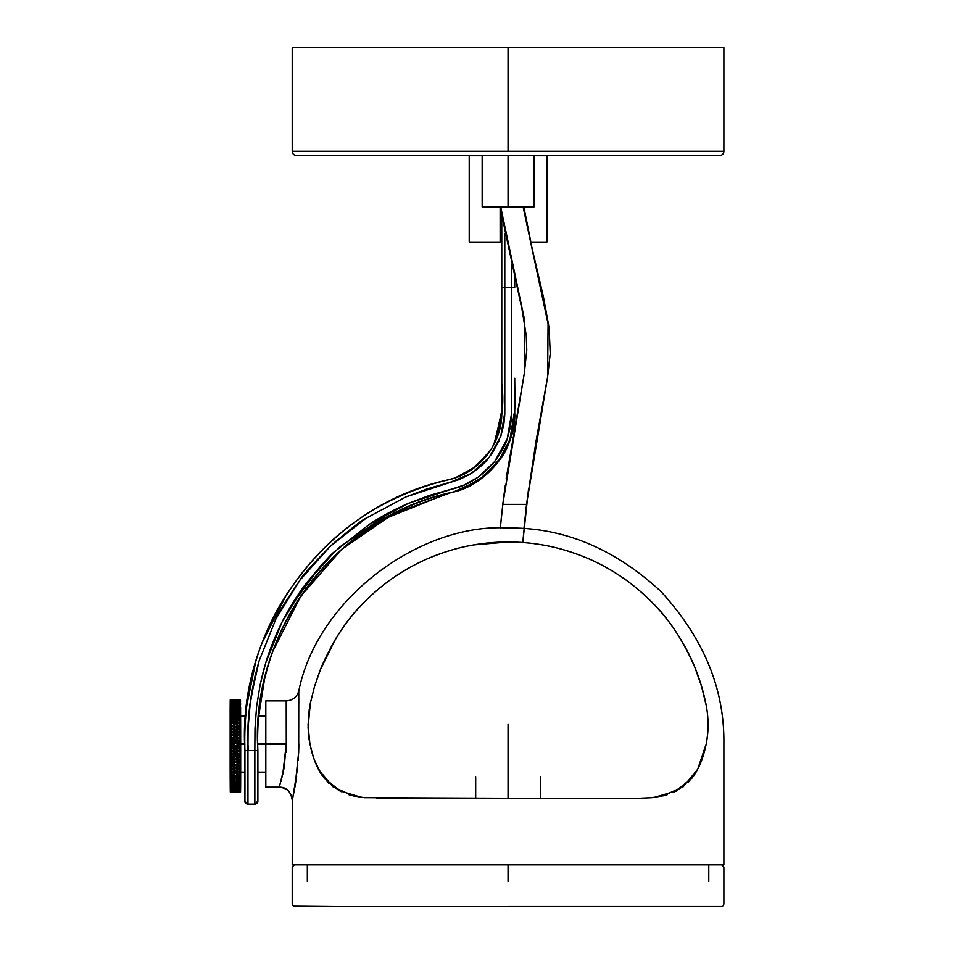 <?xml version="1.0" encoding="UTF-8"?>
<svg xmlns="http://www.w3.org/2000/svg" width="954" height="954" viewBox="0 0 954 954"><rect width="100%" height="100%" fill="white"/><g stroke="black" fill="none" stroke-linecap="round" stroke-linejoin="round"><path stroke-width="1.43" d="M292.222 47.7L292.222 151.292C292.484 153.916 293.915 155.359 296.539 155.609L719.566 155.609L296.539 155.609C293.927 155.335 292.496 153.904 292.222 151.292L508.053 151.292L508.053 47.7L292.222 47.7L508.053 47.7L508.053 151.292L723.883 151.292C723.621 153.916 722.19 155.359 719.566 155.609A4.317 4.317 0 0 0 723.883 151.292L723.883 47.7L508.053 47.7L723.883 47.7M240.503 700.319L239.323 700.355L240.503 700.319M240.515 700.951L238.965 701.011L240.515 700.951M240.527 701.452L239.204 701.798L240.527 701.452M240.539 702.836L238.822 702.895L240.539 702.836M240.551 704.052L239.096 704.076L240.551 704.052M240.563 704.946L238.703 705.602L240.563 704.946M240.575 707.164L238.989 707.164L240.575 707.164M240.587 709.06L240.587 708.297L239.359 708.679L240.587 709.06L238.583 709.084L240.587 708.297L240.587 709.06M240.599 711.028L240.599 710.313L239.609 710.67L240.599 711.028L238.894 710.992L240.599 710.313L240.599 711.028M240.611 713.294L240.611 712.388L239.382 712.841L240.611 713.294L238.464 713.258L240.611 712.388L240.611 713.294M237.236 792.202L233.611 791.772L237.486 791.629L233.026 791.224L237.868 791.224L233.635 790.449L237.677 790.198L233.05 789.459L238.273 789.196L233.658 788.266L237.856 787.932L233.074 786.859L235.495 786.275L233.074 786.859L235.483 787.408L238.417 786.537L233.67 785.249L235.507 784.737L233.67 785.249L235.495 785.75L238.023 784.868L233.098 783.461L235.519 782.733L233.098 783.461L235.507 784.152L238.548 783.091L235.519 782.733L233.694 781.481L235.519 780.849L233.694 781.481L235.519 782.089L238.178 781.064L237.343 781.481L233.11 779.335L235.531 778.476L233.11 779.335L235.519 780.157L238.679 778.941L235.531 778.476L233.706 777.009L235.531 776.294L233.706 777.009L235.531 777.725L238.333 776.58L237.355 777.009L233.122 774.553L235.543 773.587L233.122 774.553L235.543 775.495L237.951 774.553L233.718 771.941L235.543 771.142L233.718 771.941L235.543 772.74L237.367 771.941L233.134 769.21L235.555 768.161L233.134 769.21L235.543 770.26L237.963 769.21L233.73 766.372L235.555 765.502L233.73 766.372L235.555 767.231L237.379 766.372L233.134 763.427L235.555 762.294L233.134 763.427L235.555 764.548L237.975 763.427L233.73 760.398L235.555 759.479L235.555 758.478L233.146 757.309L235.555 756.117L233.146 757.309L235.555 758.478L237.975 757.297L233.73 754.149L235.555 753.195L233.73 754.149L235.555 755.103L237.391 754.149L233.146 750.953L235.555 749.749L233.146 750.953L235.555 752.157L237.975 750.953L233.73 747.745L235.555 746.767L233.73 747.745L235.555 748.699L237.379 747.733L233.134 744.514L235.555 743.297L233.134 744.514L235.555 745.73L237.975 744.514L233.73 741.294L235.555 740.328L233.73 741.294L235.555 742.26L237.379 741.294L233.134 738.098L235.543 736.905L233.134 738.098L235.555 739.302L237.963 738.098L233.718 734.938L235.543 734.008L233.718 734.938L235.543 735.88L237.367 734.938L233.122 731.837L235.531 730.681L235.531 729.703L233.706 728.808L235.531 727.914L233.706 728.808L235.531 729.703L237.355 728.796L233.11 725.851L235.519 724.766L233.11 725.851L235.531 726.948L237.94 725.851L233.694 723.001L235.519 722.166L233.694 723.001L235.519 723.847L237.343 723.001L233.086 720.258L235.507 719.256L235.507 718.41L233.67 717.646L235.495 716.883L235.495 716.084L233.074 715.166L235.483 714.272L233.658 712.841L235.471 711.469L233.05 710.67L235.459 709.907L233.635 708.679L235.447 707.534L233.026 706.866L235.447 706.234L233.611 705.244L235.435 704.803L233.611 705.244L237.892 705.602L233.026 706.866L235.447 707.534L237.868 706.866L235.447 706.234L238.44 707.212L233.635 708.679L235.459 709.263L237.284 708.679L235.459 708.118L238.059 709.084L237.284 708.679L233.05 710.67L235.471 711.469L237.88 710.67L235.459 709.907L238.572 711.052L235.471 711.469L233.658 712.841L235.483 713.52L237.307 712.841L235.471 712.173L238.214 713.258L235.483 713.52L235.483 714.272L237.904 715.166L235.483 714.272L233.074 715.166L235.495 716.084L238.691 715.536L235.495 716.084L235.495 716.871L233.67 717.646L235.507 718.41L237.331 717.646L235.495 716.883L238.357 718.052L235.507 718.41L235.507 719.244L233.086 720.258L235.507 721.272L237.928 720.258L235.507 719.256L238.715 720.568L235.507 721.272L235.507 722.035L238.381 723.335L235.519 723.847L235.519 724.766L238.727 726.089L235.531 726.948L235.531 727.914L238.393 729.047L235.531 729.703L235.531 730.681L237.951 731.837L235.531 730.681L233.122 731.837L235.543 732.994L238.738 732.004L235.543 732.994L235.543 734.008L238.405 735.105L235.543 735.88L235.543 736.905L238.75 738.193L235.555 739.302L235.555 740.328L238.417 741.365L235.555 742.26L235.555 743.297L238.762 744.525L235.555 745.73L235.555 746.767L238.417 747.709L235.555 748.699L235.555 749.749L238.762 750.893L235.555 752.157L235.555 753.195L238.417 754.03L235.555 755.103L235.555 756.117L238.762 757.166L235.555 758.478L235.555 759.479L237.379 760.398L235.555 759.479L233.73 760.398L235.555 761.316L238.417 760.183L235.555 761.316L235.555 762.294L238.762 763.212L235.555 764.548L235.555 765.502L238.417 766.074L235.555 767.231L235.555 768.161L238.75 768.936L235.543 770.26L235.543 771.142L238.405 771.571L235.543 772.74L235.543 773.587L238.738 774.195L235.543 772.812L238.405 771.571L235.543 770.319L238.75 768.936L235.555 767.421L238.417 766.074L235.555 764.726L238.762 763.212L235.555 761.614L238.417 760.183L235.555 758.764L238.762 757.166L235.555 755.508L238.417 754.03L235.555 752.551L238.762 750.893L235.555 749.212L238.417 747.709L235.555 746.207L238.762 744.525L235.555 742.856L238.417 741.365L235.543 739.863L238.75 738.193L235.543 736.56L238.405 735.105L235.543 733.638L238.738 732.004L235.531 730.442L238.393 729.047L235.531 727.663L238.727 726.089L235.519 724.635L238.381 723.335L235.507 722.035L238.715 720.568L235.507 719.244L238.357 718.052L235.495 716.871L238.691 715.536L235.495 716.871L236.497 716.466L235.495 716.871L238.357 718.052L235.507 719.244L236.497 718.851L235.507 719.244L238.715 720.568L235.507 722.035L236.509 721.713L235.507 722.035L238.381 723.335L235.519 724.635L236.52 724.313L235.519 724.635L238.727 726.089L235.531 727.663L236.532 727.413L235.531 727.663L238.393 729.047L235.531 730.442L236.532 730.204L235.531 730.442L238.738 732.004L235.543 733.638L238.405 735.105L235.543 736.56L238.75 738.193L235.543 739.863L238.417 741.365L235.555 742.856L238.762 744.525L235.555 746.207L238.417 747.709L235.555 749.212L238.762 750.893L235.555 752.551L238.417 754.03L235.555 755.508L238.762 757.166L235.555 758.764L238.417 760.183L235.555 761.614L238.762 763.212L235.555 764.726L238.417 766.074L235.555 767.421L238.75 768.936L235.543 770.319L238.405 771.571L235.543 772.812L238.405 772.394L238.405 771.488L236.544 770.689L238.882 769.604L236.544 770.689L238.405 771.488L240.682 770.51L238.405 771.571L240.682 770.355L236.544 767.708L238.417 766.849L236.544 767.708L238.882 768.817L240.682 768.042L238.75 768.936L240.682 770.355L238.75 768.936L240.682 767.887L236.556 765.013L238.882 763.844L236.556 765.013L238.417 765.883L240.682 764.822L238.417 765.883L238.417 766.849L240.682 767.887L238.417 766.074L240.682 764.655L236.556 761.817L238.417 760.91L238.417 759.885L236.556 758.967L238.882 757.738L236.556 758.967L238.417 759.885L240.682 758.764L238.417 759.885L238.417 760.91L240.682 762.007L238.417 760.91L236.556 761.817L238.882 763.009L240.682 762.174L238.762 763.212L240.682 764.655L238.762 763.212L240.682 762.306L240.682 761.316L238.417 760.183L240.694 758.585L236.556 755.628L238.417 754.674L238.417 753.612L236.556 752.67L238.882 751.406L236.556 752.67L238.417 753.612L240.694 752.456L238.417 753.612L238.417 754.674L240.694 755.818L238.417 754.674L236.556 755.628L238.882 756.856L240.694 755.997L238.762 757.166L240.694 758.585L238.762 757.166L240.682 756.2L240.682 755.198L238.417 754.03L240.694 752.277L236.556 749.236L238.417 748.282L236.556 749.236L238.882 750.5L240.682 749.617L238.762 750.893L240.694 752.277L238.762 750.893L240.682 749.439L236.556 746.231L238.882 744.967L236.556 746.231L238.417 747.197L240.682 746.028L238.417 747.197L238.417 748.282L240.682 749.439L238.417 747.709L240.682 745.849L236.556 742.796L238.417 741.83L236.556 742.796L238.882 744.06L240.682 743.178L238.762 744.525L240.682 745.849L238.762 744.525L240.682 742.999L236.544 739.803L238.882 738.539L236.544 739.803L238.417 740.757L240.682 739.588L238.417 740.757L238.417 741.83L240.682 742.999L238.417 741.365L240.682 739.422L236.544 736.405L238.405 735.462L236.544 736.405L238.87 737.657L240.67 736.786L238.75 738.193L240.682 739.422L238.75 738.193L240.67 736.607L236.544 733.483L238.87 732.267L236.544 733.483L238.405 734.413L240.67 733.292L238.405 734.413L238.405 735.462L240.67 736.607L238.405 735.105L240.67 733.948L240.67 733.113L236.532 730.204L238.393 729.309L236.532 730.204L238.87 731.408L240.67 730.561L238.738 732.004L240.67 733.113L238.738 732.004L240.67 730.394L236.532 727.413L238.858 726.256L236.532 727.413L238.393 728.296L240.658 727.222L238.393 728.296L238.393 729.309L240.67 730.394L238.393 729.047L240.658 727.95L240.658 727.067L236.52 724.313L238.381 723.466L236.52 724.313L238.846 725.445L240.647 724.658L238.727 726.089L240.658 727.067L238.727 726.089L240.647 724.491L236.509 721.713L238.834 720.628L236.509 721.713L238.381 722.536L240.647 721.534L238.381 722.536L238.381 723.466L240.647 724.491L238.381 723.335L240.647 722.297L240.647 721.379L236.497 718.851L238.369 718.076L238.357 717.217L236.497 716.466L238.822 715.5L236.497 716.466L238.357 717.217L240.623 716.311L236.497 718.851L238.834 719.888L240.635 719.161L238.715 720.568L240.647 721.379L238.715 720.568L240.635 718.994L238.357 718.052L240.623 717.11L240.623 716.168L236.485 713.902L238.345 713.222L238.345 712.459L236.473 711.815L238.798 710.968L236.473 711.815L238.345 712.459L240.599 711.672L240.599 712.388L240.599 711.553L238.798 710.968L240.599 711.672L236.485 713.902L238.81 714.832L240.611 714.176L238.691 715.536L240.611 714.045L238.345 713.222L240.611 714.045L239.633 715.166L240.623 715.583L240.611 714.737L238.691 715.536L239.633 715.166L238.691 715.536L240.623 716.168L239.633 715.166L240.623 714.749L240.623 717.11L239.394 717.646L240.635 718.159L240.623 717.11L238.357 718.052L240.635 718.994L240.635 718.159L238.357 718.052L240.623 717.134L240.635 719.686L238.715 720.568L240.635 721.367L240.635 719.793L239.645 720.258L240.635 720.723L238.715 720.568L240.635 719.686L240.647 722.297L238.381 723.335L240.647 724.36L240.647 722.44L239.418 723.001L240.647 723.561L238.381 723.335L240.647 722.297L240.647 725.159L238.727 726.089L240.658 726.972L240.658 725.35L239.669 725.851L240.658 726.352L238.727 726.089L240.647 725.159L240.658 727.95L238.393 729.047L240.658 730.156L240.658 728.2L239.43 728.796L240.658 729.405L238.393 729.047L240.658 727.95L240.658 731.026L238.738 732.004L240.67 732.946L240.67 731.313L239.681 731.837L240.67 732.362L238.738 732.004L240.658 731.026L240.67 733.948L238.405 735.105L240.67 736.249L240.67 734.306L239.442 734.938L240.67 735.57L238.405 735.105L240.67 733.948L240.67 737.18L238.75 738.193L240.682 739.171L240.682 737.549L239.692 738.098L240.682 738.646L238.75 738.193L240.67 737.18L240.682 740.173L238.417 741.365L240.682 742.546L240.682 740.65L239.454 741.294L240.682 741.938L238.417 741.365L240.682 740.173L240.682 743.512L238.762 744.525L240.682 745.527L240.682 743.953L239.692 744.514L240.682 745.062L238.762 744.525L240.682 743.512L240.682 746.517L238.417 747.709L240.682 748.902L240.682 747.089L239.454 747.733L240.682 748.389L238.417 747.709L240.682 746.517L240.682 749.892L238.762 750.893L240.682 751.907L240.694 750.404L239.704 750.953L240.694 751.502L238.762 750.893L240.682 749.892L240.682 752.849L238.417 754.03L240.682 755.198L240.694 753.505L239.454 754.149L240.694 754.781L238.417 754.03L240.682 752.849L240.682 756.2L238.762 757.166L240.682 758.156L240.694 756.76L239.704 757.297L240.694 757.834L238.762 757.166L240.682 756.2L240.682 759.05L238.417 760.183L240.682 761.316L240.682 759.778L239.454 760.398L240.682 761.018L238.417 760.183L239.454 760.398L240.682 759.05L240.682 762.306L238.762 763.212L240.682 764.178L240.682 762.914L239.692 763.427L240.682 763.939L238.762 763.212L240.682 762.306L240.682 765.001L238.417 766.074L240.682 767.135L240.682 765.776L239.454 766.372L240.682 766.944L238.417 766.074L239.454 766.372L240.682 765.001L240.682 768.089L238.75 768.936L240.67 769.83L240.682 768.733L239.692 769.21L240.682 769.687L238.75 768.936L239.692 769.21L240.682 768.089L240.682 770.51L238.405 771.571L240.67 772.549L240.67 771.404L239.442 771.941L240.67 772.478L238.405 771.571L239.442 771.941L240.67 770.582L240.67 774.111L239.681 774.541L240.67 774.982L240.67 773.479L238.738 774.195L240.67 775.03L238.738 774.195L240.67 774.111L240.658 776.52L239.43 777.009L240.658 777.486L240.658 775.721L238.393 776.604L238.393 777.415L240.658 778.249L239.669 779.323L240.658 779.704L240.658 778.381L238.858 779.013L240.658 778.381L240.658 777.486L238.452 776.592L240.658 776.52L240.658 778.249L238.393 777.415L236.532 778.106L238.858 779.013L235.59 777.701L238.393 777.415L240.67 775.03L238.738 774.195L240.67 775.59L238.87 774.898L236.532 775.888L238.393 776.604L235.59 775.471L238.87 774.898L240.67 772.549L238.405 771.571L238.405 772.394L240.67 773.336L238.405 772.394L236.544 773.169L238.87 774.195L235.543 772.812L238.738 774.195L235.543 775.495L235.531 776.294L237.355 777.009L235.531 778.476L237.94 779.323L235.519 780.157L237.343 781.481L235.519 782.733L237.928 783.461L235.507 784.152L237.331 785.249L235.495 786.275L237.904 786.859L235.483 787.408L237.307 788.266L235.471 789.03L237.892 789.459L235.471 789.864L237.284 790.449L235.447 790.961L237.868 791.224L235.435 791.999L237.844 792.094L233.587 792.202M240.647 781.052L239.418 781.481L240.647 781.886L240.647 780.36L240.647 781.886L238.583 781.064L240.647 781.052M240.647 783.127L239.657 783.449L240.635 783.771L240.647 782.65L240.635 783.771L239.001 783.139L240.647 783.127M240.635 785.583L240.635 784.904L239.394 785.249L240.635 785.583L238.703 784.868L240.635 784.319L240.623 786.597L239.633 786.859L240.623 787.11L240.623 786.215L238.822 786.645L240.623 785.583M240.611 788.517L238.834 787.932L240.611 787.539L240.599 789.268L239.609 789.459L240.599 789.638L240.599 788.982L238.798 789.304L240.611 788.517M240.587 790.27L238.965 790.198L240.587 790.27M240.575 791.104L239.323 791.069L240.575 791.104M239.573 792.202L236.425 791.951L240.563 791.987L236.437 791.546L240.575 791.498L238.738 791.116L240.575 791.331L238.297 791.689L240.575 791.498L238.75 792.058L240.539 792.202L239.311 792.202M240.599 789.638L239.215 789.232L240.599 789.268L240.599 789.948L238.321 790.294L240.587 790.926L236.103 790.616L240.599 789.638M239.633 786.859L240.623 786.597L239.633 786.859M240.658 779.704L238.905 778.989L240.658 778.941L240.647 780.36L238.381 781.815L240.647 782.65L238.834 783.186L240.647 782.65L240.647 781.886L240.647 782.542L238.381 781.815L236.509 782.423L238.834 783.186L235.71 782.03L238.381 781.815L240.647 780.241L238.858 779.633L236.52 780.491L238.381 781.123L235.71 780.098L240.647 779.704M240.563 706.079L238.691 707.141L240.575 706.079L238.297 705.507L240.575 706.079M240.527 701.989L238.273 702.8L240.551 703.599L238.679 704.028L240.551 703.217L238.273 702.8L236.413 703.146L238.75 703.635L235.936 703.444L240.527 702.049L238.727 701.727L240.527 701.989M240.491 700.045L238.25 700.928L240.527 701.25L236.055 701.369L240.503 700.474L236.103 700.689L240.491 700.069L238.226 699.938L240.491 700.045M240.551 704.386L236.437 705.972L238.774 706.628L235.817 706.33L240.563 704.469L238.75 704.004L240.551 704.386M240.575 707.594L240.587 708.297L240.587 707.689L238.321 708.357L238.321 709.001L240.599 710.313L238.691 711.004L240.599 709.716L238.321 709.001L236.461 709.585L238.798 710.384L235.71 709.979L240.587 707.689L238.774 707.105L240.575 707.594M240.635 783.771L238.357 785.536L240.623 786.12L236.497 786.024L238.822 786.645L235.841 785.667L238.357 785.536L240.635 783.771M240.623 787.11L238.345 788.04L240.611 788.922L235.96 788.541L238.345 788.481L240.623 787.11M236.413 792.178L238.75 792.118L236.413 792.178M238.738 789.292L240.599 789.888L238.321 790.294L236.055 789.769L238.738 789.292M238.738 786.621L240.623 787.455L236.485 787.634L238.345 788.04L235.936 787.312L238.738 786.621M238.738 783.151L240.635 784.224L236.509 784.438L238.369 784.963L235.817 784.069L238.738 783.151M238.738 778.965L238.858 779.633L238.738 778.965M236.449 707.808L238.321 708.357L235.721 708.202L238.774 707.105L236.449 707.808M236.425 704.565L238.297 704.994L235.841 704.899L238.75 704.004L236.425 704.565M236.401 702.108L238.273 702.418L235.96 702.382L238.727 701.727L236.401 702.108M236.365 700.033L238.703 700.176L236.365 700.033M240.48 699.795L238.226 699.938L240.48 699.795M236.353 699.807L238.679 699.771L236.353 699.807M238.679 699.771L237.773 699.783L238.679 699.771M236.485 713.902L235.602 714.319L236.485 713.902M236.473 711.815L235.602 712.221L236.473 711.815M233.003 792.094L235.435 791.999L233.003 792.094M238.297 704.112L235.423 704.803L238.297 704.112M235.423 703.336L237.844 703.825L233.003 703.825L235.423 704.338L232.549 704.124L235.411 703.336M237.713 702.895L235.411 702.955L237.713 702.895M235.411 702.287L237.236 702.609L233.587 702.609L235.411 702.955L233.098 702.907L235.399 702.287M237.82 701.595L235.399 701.953L238.142 701.822L235.388 701.273L237.82 701.595M232.979 701.607L235.399 701.953L232.657 701.822L235.388 701.273L232.979 701.607M237.534 701.011L235.388 701.273L237.534 701.011M237.975 700.367L235.376 700.427L237.975 700.367M235.364 700.081L232.776 700.367L235.364 700.081M237.319 699.974L235.364 699.974L237.319 699.974M235.352 699.831L232.931 699.771L235.352 699.795M235.34 699.783L232.931 699.771M233.67 785.249L232.979 784.868L233.67 785.249M233.098 783.461L232.466 783.103L233.098 783.461M233.694 781.481L232.859 781.064L233.694 781.481M233.11 779.335L232.371 778.953L233.11 779.335M233.706 777.009L232.728 776.592L233.706 777.009M233.122 774.553L232.335 774.207L233.122 774.553M235.543 772.812L232.335 774.207L232.216 774.91L234.541 775.888L232.669 776.616L232.669 777.415L234.529 778.106L230.439 779.656L230.296 791.82L230.236 700.021L230.439 779.692L231.381 779.335L230.439 778.965L232.156 779.001L230.439 778.404L232.204 779.013L235.471 777.701L230.439 778.249L232.669 777.415L232.669 776.616L230.439 775.697L232.669 776.616L235.483 775.471L232.216 774.91L230.451 775.578L235.543 772.812L230.451 775.03L232.335 774.207L230.451 774.97L231.393 774.553L230.451 774.135L232.335 774.207L230.451 773.503L232.216 774.195L235.543 772.812L232.681 771.571L235.543 772.812M233.718 771.941L232.681 771.571L233.718 771.941M235.543 770.319L232.681 771.571L232.681 772.394L234.541 773.169L232.681 772.394L230.451 773.324L235.543 770.319L230.451 772.537L232.681 771.571L230.451 772.466L231.643 771.953L230.463 771.428L232.681 771.571L230.463 770.534L232.681 771.5L235.543 770.319L232.347 768.936L235.543 770.319M233.134 769.21L232.347 768.936L233.134 769.21M235.555 767.421L232.347 768.936L232.216 769.604L234.553 770.689L232.216 769.604L230.463 770.343L235.555 767.421L230.463 769.818L232.347 768.936L230.463 769.675L231.405 769.222L230.463 768.757L232.347 768.936L230.463 768.065L232.227 768.829L235.555 767.421L232.693 766.074L235.555 767.421M233.73 766.372L232.693 766.074L233.73 766.372M235.555 764.726L232.693 766.074L234.553 767.708L232.693 766.861L230.463 767.875L235.555 764.726L230.463 767.123L232.693 766.074L230.463 766.933L231.655 766.372L230.463 765.812L232.693 766.074L230.463 764.846L232.693 765.883L235.555 764.726L232.347 763.224L235.555 764.726M233.134 763.427L232.347 763.224L233.134 763.427M235.555 761.614L232.347 763.224L234.553 765.013L232.227 763.844L230.463 764.643L235.555 761.614L230.463 764.154L232.347 763.224L230.463 763.927L231.417 763.427L230.463 762.938L232.347 763.224L230.463 762.198L232.227 763.009L235.555 761.614L232.693 760.195L235.555 761.614M233.73 760.398L232.693 760.195L233.73 760.398M235.555 758.764L232.693 760.195L234.565 761.817L232.693 760.91L230.463 761.996L235.555 758.764L230.463 761.304L232.693 760.195L230.474 760.994L231.655 760.398L230.474 759.801L232.693 760.195L230.474 758.788L232.693 759.885L235.555 758.764L232.347 757.166L235.555 758.764M233.146 757.309L232.347 757.166L233.146 757.309M235.555 755.508L232.347 757.166L234.565 758.967L232.227 757.738L230.474 758.573L235.555 755.508L230.463 758.144L232.347 757.166L230.474 757.822L231.417 757.309L230.474 756.784L232.347 757.166L230.474 756.021L232.227 756.868L235.555 755.508L232.693 754.03L235.555 755.508M233.73 754.149L232.693 754.03L233.73 754.149M235.555 752.551L232.693 754.03L234.565 755.628L232.693 754.686L230.474 755.806L235.555 752.551L230.463 755.186L232.693 754.03L230.474 754.769L231.667 754.149L230.474 753.529L232.693 754.03L230.474 752.491L232.693 753.612L235.555 752.551L232.347 750.893L235.555 752.551M233.146 750.953L232.347 750.893L233.146 750.953M235.555 749.212L232.347 750.893L234.565 752.67L232.227 751.406L230.474 752.265L235.555 749.212L230.474 751.883L232.347 750.893L230.474 751.49L231.417 750.953L230.474 750.428L232.347 750.893L230.474 749.641L232.227 750.512L235.555 749.212L232.693 747.709L235.555 749.212M233.73 747.745L232.693 747.709L233.73 747.745M235.555 746.207L232.693 747.709L234.565 749.236L232.693 748.282L230.474 749.427L235.555 746.207L230.463 748.89L232.693 747.709L230.474 748.365L231.655 747.745L230.463 747.113L232.693 747.709L230.463 746.553L232.693 747.197L230.463 746.052L232.693 747.197L235.555 746.207L232.347 744.537L235.555 746.207M233.134 744.514L232.347 744.537L233.134 744.514M235.555 742.856L232.347 744.537L234.553 746.243L232.227 744.967L230.463 745.837L235.555 742.856L230.463 745.515L232.347 744.537L230.463 745.05L231.417 744.514L230.463 743.989L232.347 744.537L230.463 743.202L232.227 744.06L235.555 742.856L232.693 741.365L235.555 742.856M233.73 741.294L232.693 741.365L233.73 741.294M235.543 739.863L232.693 741.365L234.553 742.796L232.693 741.83L230.463 742.975L235.543 739.863L230.463 742.534L232.693 741.365L230.463 741.926L231.655 741.294L230.463 740.674L232.693 741.365L230.463 739.624L232.693 740.757L235.543 739.863L232.347 738.193L235.543 739.863M233.134 738.098L232.347 738.193L233.134 738.098M235.543 736.56L232.227 738.551L234.553 739.803L232.227 738.551L230.463 739.41L235.543 736.56L230.463 739.159L232.347 738.193L230.463 738.623L231.405 738.098L230.463 737.573L232.347 738.193L230.463 736.81L232.216 737.657L235.543 736.56L232.681 735.105L235.543 736.56M233.718 734.938L232.681 735.105L233.718 734.938M235.543 733.638L232.681 735.105L234.553 736.405L232.681 735.474L230.463 736.595L235.543 733.638L232.681 734.413L230.451 736.238L232.681 735.105L230.451 735.558L231.643 734.95L230.451 734.33L232.681 735.105L230.451 733.316L232.681 734.413L235.543 733.638L232.335 732.016L235.543 733.638M233.122 731.837L232.335 732.016L233.122 731.837M235.531 730.442L232.216 732.267L234.541 733.495L232.216 732.267L230.451 733.101L235.531 730.442L234.541 730.204L230.451 732.934L232.335 732.016L230.451 732.35L231.393 731.837L230.451 731.336L232.335 732.016L230.451 730.597L232.216 731.408L235.531 730.442L232.669 729.059L235.531 730.442M233.706 728.808L232.669 729.059L233.706 728.808M235.531 727.663L232.669 729.059L234.541 730.204L232.669 729.309L230.451 730.382L235.531 727.663L232.669 728.307L230.439 730.144L232.669 729.059L230.439 729.393L231.631 728.808L230.439 728.224L232.669 729.059L230.439 727.246L232.669 728.307L235.531 727.663L232.323 726.101L235.531 727.663M233.11 725.851L232.323 726.101L233.11 725.851M235.519 724.635L232.204 726.268L234.529 727.413L232.204 726.268L230.439 727.055L235.519 724.635L234.517 724.313L230.439 726.96L232.323 726.101L230.439 726.34L231.381 725.851L230.439 725.374L232.323 726.101L230.427 724.682L232.192 725.445L235.519 724.635L232.657 723.335L235.519 724.635M233.694 723.001L232.657 723.335L233.694 723.001M235.507 722.035L232.657 723.335L234.517 724.313L232.657 723.478L230.427 724.48L235.507 722.035L232.657 722.536L232.657 723.335L230.427 724.348L232.657 723.335L230.427 723.549L231.619 723.001L230.427 722.464L232.657 723.335L230.427 722.321L232.657 723.335L232.657 722.536L230.427 721.558L232.657 722.536L235.507 722.035L232.299 720.568L235.507 722.035M233.086 720.258L232.299 720.568L233.086 720.258M235.507 719.256L232.18 720.64L234.517 721.713L232.18 720.64L230.427 721.367L235.507 719.244L234.505 718.851L230.427 721.355L232.299 720.568L230.427 720.711L231.369 720.258L230.415 719.829L232.299 720.568L230.415 719.173L232.18 719.888L235.507 719.244L232.633 718.064L235.507 719.244M233.67 717.646L232.633 718.064L233.67 717.646M235.495 716.883L232.633 718.064L234.505 718.851L232.645 718.076L235.495 716.871L232.633 717.217L232.633 718.064L230.415 718.994L232.645 718.076L230.415 718.982L232.633 718.064L230.415 718.147L231.607 717.646L230.403 717.158L232.633 718.064L230.403 717.134L232.633 718.064L232.633 717.217L230.403 716.335L232.633 717.217L235.495 716.871L232.287 715.548L235.495 716.871M233.074 715.166L232.287 715.548L233.074 715.166M233.658 712.841L232.74 713.27L233.658 712.841M233.05 710.67L232.371 711.052L233.05 710.67M233.635 708.679L232.859 709.084L233.635 708.679M233.611 705.244L232.979 705.614L233.611 705.244M234.481 792.142L230.331 792.178L230.319 791.534L230.319 792.202L231.512 792.202L230.331 791.534L230.331 792.202L234.481 792.142M232.573 791.701L230.355 791.51L231.285 792.106L230.319 792.166L230.355 790.949L234.445 791.546L232.573 791.701M232.156 791.128L234.445 791.546L230.355 791.474L232.156 791.128M234.815 790.616L230.367 790.938L234.815 790.616M232.597 790.306L234.457 790.842L230.367 790.878L232.597 790.592L230.379 789.96L232.597 790.306M232.204 789.304L234.469 790.019L230.379 789.9L232.204 789.304M234.994 788.541L230.391 789.006L234.994 788.541M232.621 788.04L234.481 788.851L230.391 788.922L232.621 788.481L230.403 787.551L234.493 787.634L232.621 788.04M232.239 786.633L234.493 787.634L230.403 787.455L232.239 786.633M235.161 785.667L232.168 786.645L230.403 786.227L232.168 786.645L235.161 785.667M232.633 784.963L234.493 786.024L230.403 786.12L232.633 785.536L230.415 784.343L234.505 784.438L232.645 784.963M235.185 784.069L234.505 784.438L235.185 784.069M232.275 783.162L234.505 784.438L230.415 784.212L232.275 783.162M235.316 782.018L232.18 783.198L230.427 782.674L232.18 783.198L235.316 782.018M232.657 781.827L234.517 782.423L232.657 781.827L230.427 782.542L232.657 781.135L232.657 781.827M234.517 780.503L232.657 781.135L230.439 780.372L232.657 781.135L234.517 780.503L235.34 780.098L232.204 779.645L234.517 780.503M232.311 778.977L230.439 780.229L232.311 778.977M232.168 715.512L234.493 716.478L232.168 715.512L230.403 716.168L232.168 715.512M234.481 713.902L232.156 714.832L232.287 715.548L230.403 715.572L231.345 715.166L230.403 714.773L232.287 715.548L230.391 714.2L235.364 714.319L232.621 713.222L234.481 713.902M235.352 712.221L232.621 712.471L232.621 713.222L230.391 714.045L232.621 713.222L232.621 712.471L230.391 711.684L235.352 712.221M232.144 710.968L234.481 711.815L232.144 710.968L230.391 711.684L232.144 710.968M235.221 709.979L232.144 710.384L232.251 711.004L230.379 709.848L235.221 709.979M232.597 709.001L234.469 709.585L232.597 709.001L230.379 709.704L232.597 708.369L232.597 709.001M235.185 708.202L230.367 707.713L235.185 708.202M232.12 707.117L234.457 707.808L230.367 707.594L232.12 707.117M235.066 706.33L232.204 707.141L230.355 706.187L235.066 706.33M232.573 705.507L234.445 705.984L230.355 706.079L232.573 705.507M235.03 704.899L230.343 704.481L235.03 704.899M232.096 704.016L234.434 704.565L230.343 704.386L232.096 704.016M234.899 703.444L232.168 704.028L230.331 703.301L231.285 703.825L230.331 704.052L231.285 703.825L230.331 703.217L234.899 703.444M232.549 702.8L234.422 703.146L230.331 703.217L232.549 702.8M234.851 702.382L230.319 702.061L234.851 702.382M232.072 701.727L234.41 702.108L232.072 701.727M234.732 701.369L230.308 701.262L234.732 701.369M232.526 700.928L230.308 701.202L232.526 700.928M234.66 700.689L230.296 700.486L234.66 700.689M234.529 700.141L230.284 700.081L234.529 700.141M232.502 699.938L230.284 700.081L232.502 699.938M234.434 699.866L230.26 699.807L230.272 700.653L230.248 699.926L231.464 699.902L230.248 699.842L234.434 699.866M232.025 699.783L234.362 699.807L232.025 699.771M230.152 767.875L230.188 779.501L231.142 779.132L230.188 779.501L230.212 783.604L231.166 783.294L230.224 783.484L230.236 786.978L231.19 786.728L230.236 786.764L230.26 789.554L231.214 789.375L230.26 789.244L230.284 791.271L230.284 790.472L230.284 791.271L231.238 791.164L230.296 790.89L230.296 791.82L231.285 792.106L230.308 791.522L230.319 792.202L230.331 791.534L230.331 792.178L231.536 791.772L230.308 792.047L230.355 790.949L231.309 791.224L230.355 791.331L231.309 791.224L230.367 791.116L230.367 790.127L231.56 790.449L230.367 790.616L231.56 790.449L230.379 790.282L230.379 789.34L231.333 789.459L230.379 789.638L231.333 789.459L230.379 789.28L230.391 788.123L231.583 788.266L230.391 788.517L231.583 788.266L230.391 788.004L230.403 786.883L231.345 786.859L230.403 787.11L231.345 786.859L230.403 786.609L230.403 785.297L231.607 785.249L230.415 785.583L230.415 784.915L231.607 785.249L230.415 784.915L230.415 783.639L231.369 783.461L230.415 783.771L231.369 783.461L230.427 783.151L230.427 781.72L231.619 781.481L230.427 781.886L230.427 781.076L231.619 781.481L230.427 781.076L230.439 777.438L231.631 777.021L230.439 777.474L230.451 776.544L231.631 777.021L230.451 776.544L230.391 713.282L231.583 712.841L230.391 713.282L230.391 712.411L231.583 712.841L230.391 712.507L230.379 711.028L231.333 710.682L230.379 711.028L230.379 710.336L231.333 710.682L230.379 710.42L230.367 709.06L231.56 708.679L230.367 709.06L230.367 708.321L231.56 708.679L230.367 708.536L230.355 707.152L231.309 706.866L230.355 707.152L231.309 706.866L230.355 706.759L230.343 705.555L231.536 705.244L230.343 705.555L231.536 705.244L230.343 705.292L230.319 702.836L231.512 702.609L230.319 702.836L231.512 702.609L230.319 702.836L230.308 701.75L231.262 701.607L230.296 701.715L230.296 700.951L231.488 700.82L230.296 701.226L230.248 700.474L231.464 699.902L230.272 700.486L230.26 699.807L231.595 699.986L230.26 699.771L231.202 699.771L230.224 700.439L230.212 701.727L230.224 700.63L230.212 701.727L231.154 701.524L230.212 701.381L230.2 703.766L230.2 703.122L231.142 703.718L230.188 703.503L230.176 706.628L231.118 706.723L230.164 707.009L230.152 710.241L231.106 710.503L230.152 710.158L230.152 767.827M232.299 784.868L231.607 785.249L232.299 784.868M232.013 783.139L231.369 783.461L232.013 783.139M232.454 781.064L231.619 781.481L232.454 781.064M232.609 776.592L231.631 777.021L232.609 776.592M232.49 713.27L231.583 712.841L232.49 713.27M232.037 711.004L231.333 710.682L232.037 711.004M232.335 709.084L231.56 708.679L232.335 709.084M231.905 707.176L231.309 706.866L231.905 707.176M232.168 705.614L231.536 705.244L232.168 705.614M721.725 906.3L723.025 905.871L723.883 904.142L723.883 867.079L721.725 864.92L723.883 867.079L723.883 904.142L723.025 905.871L721.725 906.3L294.381 906.3L293.093 905.871L292.222 904.142L292.222 867.079L294.381 864.92L292.222 867.079L292.222 904.142L293.093 905.871L340.685 906.3M508.053 881.544L508.053 864.92L508.053 881.544M508.053 906.217L721.129 906.217M240.682 744.048L244.904 744.048L240.682 744.048M257.83 744.048L265.82 744.048L257.83 744.048M508.053 155.609L508.053 207.03L533.954 207.03L508.053 207.03L508.053 155.609M482.164 207.03L508.053 207.03L482.164 207.03L482.164 155.228M530.674 242.101L546.904 242.101L530.674 242.101M546.904 155.764L533.954 155.764L546.904 155.764L546.904 242.101M500.134 242.101L469.213 242.101L500.134 242.101L500.134 207.972L500.134 242.101M482.164 155.764L469.213 155.764L482.164 155.764M298.769 691.101L298.769 692.115L298.769 691.101C317.515 597.311 422.133 522.577 508.053 528.015C563.146 527.276 614.018 548.347 660.669 591.23C703.551 637.892 724.623 688.752 723.883 743.846L723.883 864.92L723.883 743.846C724.623 688.752 703.551 637.892 660.669 591.23C614.018 548.347 563.146 527.276 508.053 528.015C422.133 522.577 317.515 597.311 298.769 691.101L298.769 691.101C296.789 697.195 292.604 700.451 286.212 700.892L286.212 700.892C292.604 700.451 296.789 697.195 298.769 691.101C296.813 697.219 292.628 700.486 286.212 700.892L286.272 743.893M292.222 864.92L292.425 799.333L292.222 864.92L723.883 864.92M292.616 798.462L292.425 799.333M295.036 786.454L293.749 793.179M296.217 779.168L296.515 777.045M298.292 759.837L298.387 758.418M298.709 751.156L298.817 745.42M298.769 691.9L298.685 751.895L295.084 786.132M309.239 709.394L308.059 725.1M308.512 734.711L309.024 738.933M309.227 740.244L309.334 740.948M310.909 748.461L311.231 749.784M318.421 769.282L328.796 783.317M540.429 776.675L540.429 798.283L634.207 798.283M675.802 791.379L677.805 790.317M688.621 782.03L697.326 769.985M704.088 695.669L702.204 688.585M292.258 800.024L292.222 800.167C291.399 792.357 287.082 788.04 279.283 787.217L284.149 767.684L286.272 744.048L265.82 744.048L265.82 700.892L265.82 744.048L286.272 744.048L282.706 774.743M707.594 734.735L706.234 743.846L697.636 769.389L683.195 786.811L663.316 795.827L651.725 797.723L639.263 798.283L508.053 798.283L508.053 724.014L508.053 798.283L364.392 797.723L352.801 795.827L332.922 786.811L318.481 769.389L313.472 757.5L309.883 743.846L308.059 725.195L310.491 702.418M354.351 796.185L348.925 794.777M341.15 791.772L323.966 777.951M321.248 774.123L314.295 759.837M310.288 703.456L308.082 727.437L308.929 738.253M314.593 686.26L321.2 667.502C333.244 639.919 347.805 617.942 364.881 601.545C375.22 591.337 385.428 582.906 395.528 576.264C407.859 568.167 419.522 561.906 430.528 557.47C446.305 551.138 460.842 546.94 474.114 544.865L508.053 541.991C484.811 541.991 462.237 545.891 440.331 553.69C418.424 561.489 398.462 572.746 380.443 587.437C362.437 602.141 347.411 619.432 335.367 639.323L320.091 670.257L314.498 686.582L310.324 703.265M321.653 666.405L322.917 663.412M705.555 702.096L705.793 703.253M692.079 778.059L674.681 791.915M667.204 794.765L661.205 796.304M654.349 797.425L677.018 790.735L693.272 776.473C699.151 768.22 703.42 757.571 706.091 744.549C708.81 731.122 708.715 717.372 705.805 703.313C701.095 680.488 692.747 659.154 680.751 639.323C668.706 619.432 653.681 602.141 635.662 587.437C617.655 572.746 597.693 561.489 575.787 553.69C553.892 545.891 531.306 541.991 508.053 541.991L508.709 541.991M539.761 544.495C553.654 546.487 568.93 550.816 585.589 557.47C596.584 561.906 608.258 568.167 620.589 576.264C630.677 582.906 640.897 591.337 651.224 601.545C668.313 617.942 682.873 639.919 694.917 667.502L701.524 686.26L706.246 705.578M298.817 745.551L298.638 753.266M298.387 758.382L298.316 759.563M297.636 767.648L297.529 768.697M296.622 776.329L295.072 786.251M293.987 791.975L292.842 797.437M281.025 781.374L284.053 768.232M286.009 752.289L286.272 744.096M376.854 798.283L639.263 798.283M651.248 797.759L652.643 797.627M309.036 739.028L311.254 749.88C313.926 760.541 317.789 769.413 322.846 776.473L338.968 790.663L361.411 797.389M363.903 797.675L364.762 797.759M265.82 787.217L265.82 744.048L265.82 787.217L279.283 787.217C286.438 787.133 290.755 791.45 292.222 800.167L292.306 799.822M292.83 797.508L297.672 767.314M298.268 760.231L298.817 743.846M298.781 703.682L298.781 698.781M286.272 744.072L286.117 750.154M257.854 801.515A3.017 3.017 0 0 1 254.861 804.15L247.957 804.15L254.861 804.15L254.861 750.631L247.945 750.631L247.957 804.15L254.861 804.15A3.017 3.017 0 0 0 257.878 801.133A3.017 3.017 0 0 1 257.878 801.217M257.878 801.157L257.878 750.619L247.945 750.631C249.459 750.893 242.674 719.376 259.118 660.836L250.556 699.58L248.088 727.83L247.945 750.631L244.928 750.631L244.928 801.133A3.017 3.017 0 0 0 247.957 804.15L247.957 785.857M244.939 797.365L244.928 801.133A3.017 3.017 0 0 0 247.957 804.15L244.951 801.467L247.957 804.15M257.878 801.133L254.861 804.15L257.878 801.121L257.878 796.924M244.928 800.156L244.928 798.951M244.939 785.416L244.939 782.662M244.939 774.433L244.916 750.631C236.687 626.778 326.685 505.715 448.404 479.826M499.717 429.312L500.659 424.876M500.743 424.458L501.768 412.569L501.768 287.619L501.768 412.569C502.305 443.813 478.956 473.244 448.404 479.838C326.697 505.644 236.652 626.921 244.928 750.631C244.236 730.001 245.655 709.537 249.173 689.229C254.313 661.05 263.781 634.398 277.59 609.296C307.45 557.851 346.743 520.86 395.469 498.31C413.547 489.807 432.329 483.356 451.826 478.944C469.249 473.661 482.7 463.25 492.169 447.7C501.41 427.464 504.606 406.01 501.78 383.353L501.768 287.619L504.797 287.619L501.768 287.619L504.797 287.619L504.797 412.569L504.797 287.619L511.702 287.619L511.606 416.349L510.247 427.619L507.301 438.566C505.954 443.98 501.709 451.683 494.589 461.676C472.123 487.983 451.075 488.508 450.658 489.497L448.726 489.951M244.939 786.299L244.939 773.229M244.939 786.334L244.939 795.231M257.89 790.878L257.89 792.619M261.515 693.701L258.701 715.929L262.374 689.05M272.522 651.88L300.653 596.31L341.615 549.397L392.917 514.075L451.337 492.443C487.577 484.644 515.387 449.656 514.719 412.569L514.731 378.321C514.766 406.154 517.807 436.789 499.455 460.222C486.337 477.978 468.927 489.044 447.247 493.421C424.506 499.133 402.993 507.886 382.697 519.656C358.99 533.429 338.074 550.613 319.972 571.219C301.929 591.862 287.631 614.841 277.065 640.158C262.672 675.551 256.28 712.376 257.878 750.619C249.817 632.526 335.355 517.128 451.349 492.443C485.777 486.516 516.782 447.45 514.719 412.569L510.605 438.208L497.761 462.511L477.537 481.245L453.627 491.87M514.719 402.385L514.719 393.215M514.719 382.757L514.719 378.678L514.719 382.757M257.89 760.481L257.89 774.433M257.878 795.171L257.878 800.883M460.579 479.051L405.951 496.903L365.931 518.308L330.239 546.344L299.961 580.151L276.016 618.705L259.118 660.836L276.016 618.705C276.362 616.022 284.34 603.166 299.961 580.151C301.106 577.158 311.207 565.877 330.239 546.344C350.905 528.659 362.806 519.322 365.931 518.308L405.951 496.903L427.213 488.901L459.327 479.564L470.167 474.162C478.729 468.581 485.061 462.988 489.175 457.383L500.778 436.3L503.784 424.554L504.726 415.586M247.169 701.965L253.525 669.577M262.028 642.924L287.452 592.804L262.028 642.924M439.15 482.164L446.484 480.291M455.261 477.847L475.414 466.852L490.845 449.859M493.969 444.445L501.768 412.569M503.903 423.85L500.778 436.3L489.175 457.383L480.16 466.828L470.167 474.162L449.084 482.772L471.276 473.47L489.175 457.383M498.823 441.297L490.463 455.702M485.192 461.986L483.571 463.656M255.076 675.802L249.459 708.214M261.11 680.357L264.234 668.003M267.895 656.03L268.563 654.074M297.266 595.94L301.333 590.001M381.338 516.949L408.622 503.271C393.716 509.806 380.718 516.758 369.627 524.151L334.854 551.484C331.944 553.058 322.118 564.041 305.375 584.444C287.536 608.366 274.287 634.577 265.653 663.113L260.192 684.567L256.614 706.413L254.992 728.486L254.849 750.631L254.992 728.486L256.614 706.413L260.192 684.567L265.653 663.113L282.062 622.044L305.375 584.444L334.854 551.484L369.627 524.151L408.622 503.271L464.204 485.014L478.383 477.024L494.589 461.676L507.301 438.566L511.702 412.569L511.702 287.619L504.797 287.619L504.797 233.861L504.797 287.619L504.797 233.861L504.797 287.619L514.206 287.619M450.598 489.509L453.818 488.698M265.82 772.18L257.89 772.18L257.878 795.076M257.878 796.793L257.878 799.786M514.719 277.423L514.719 287.619L511.702 287.619L514.719 287.619L514.719 277.423L514.719 287.619L511.702 287.619L511.702 264.759L511.702 287.619L501.768 287.619L501.768 217.941L501.768 287.619L504.797 287.619M447.963 490.141L429.336 495.46L408.622 503.271M504.797 412.569L500.778 436.3M247.957 802.696L247.957 788.731M254.861 791.104L254.861 802.815M511.702 400.728L511.702 404.806M460.019 486.695L453.901 488.675M404.579 505.048L402.505 505.99M392.809 510.7L339.958 546.821L320.675 565.889L290.219 607.149M268.897 653.096L267.967 655.803M263.793 669.601L262.672 673.846M248.946 713.485L249.185 710.897M328.856 547.644L337.43 539.845M491.942 453.651L498.966 440.963M500.933 435.835L503.891 423.91M504.749 414.895L504.797 412.7M547.548 377.367L548.073 323.883L523.138 207.03L548.073 323.883L547.596 376.997L526.525 504.38L502.782 504.38L524.318 373.3L503.104 501.732L500.301 528.146L502.782 504.38L526.525 504.38L523.937 528.599M526.191 507.182L522.78 542.516L528.516 489.044M500.719 207.03L524.712 320.604L524.318 373.3L526.763 350.118L526.25 335.569L522.065 309.752L499.991 207.03M307.331 864.92L307.331 881.544M708.774 864.92L708.774 881.544M265.82 715.929L258.713 715.929L264.592 678.771M245.703 715.929L240.623 715.929M244.939 772.18L240.67 772.18M533.954 155.228L533.954 207.03M469.213 155.764L469.213 242.101M265.82 700.892L286.212 700.892M475.688 776.675L475.688 798.283M246.681 705.865L255.791 661.432M442.346 481.317L454.223 478.192M460.949 475.593L467.687 472.111M471.467 469.738L487.709 454.342M494.721 442.978L501.78 410.602L501.78 405.45M501.78 395.636L501.78 381.85M501.78 343.392L501.768 234.505M272.546 651.832L276.457 641.625M329.75 560.69L343.082 548.109L383.281 519.346L448.177 493.218M455.177 491.441L460.842 489.605L484.572 476.106L502.543 455.559M507.6 445.983L509.674 440.879L514.743 410.148M514.707 397.591L514.731 390.019M514.719 382.888L514.719 378.631M502.782 504.38L505.143 485.98M526.525 504.38L536.029 441.165L547.596 376.997M501.709 513.956L500.361 527.479M524.235 373.813L506.216 478.264M547.679 376.496L550.231 353.517L549.134 327.985L543.434 296.921L532.237 248.982L523.865 207.03"/></g></svg>
